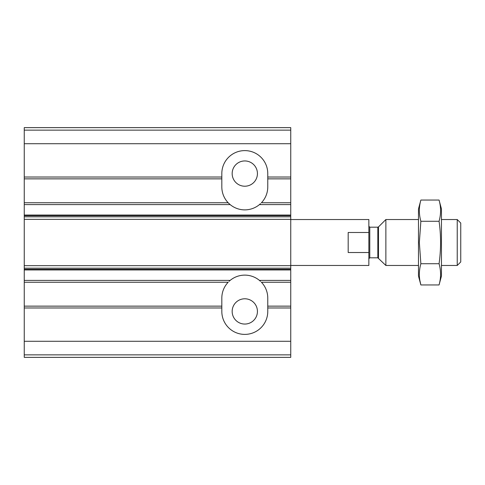 <?xml version="1.0" encoding="UTF-8"?>
<svg xmlns="http://www.w3.org/2000/svg" width="485" height="485" viewBox="0 0 485 485"><rect width="100%" height="100%" fill="white"/><g stroke="black" fill="none" stroke-linecap="round" stroke-linejoin="round"><path stroke-width="0.73" d="M24.25 130.138L290.745 130.138L290.745 127.634L24.25 127.634L24.25 202.754L228.168 202.754L230.139 204.591A22.971 22.971 0 0 0 259.457 204.591L260.5 203.676M261.427 202.754L290.745 202.754L290.745 357.366L24.25 357.366L24.25 354.862L290.745 354.862M232.163 173.581A12.634 12.634 0 0 0 251.115 184.524A12.634 12.634 0 0 0 251.115 162.639A12.634 12.634 0 0 0 232.163 173.581M260.5 281.324L259.457 280.409A22.971 22.971 0 0 0 230.139 280.409L229.096 281.324M261.427 282.246L290.745 282.246M232.163 311.418A12.634 12.634 0 0 0 251.115 322.361A12.634 12.634 0 0 0 251.115 300.476A12.634 12.634 0 0 0 232.163 311.418M24.25 178.862L221.821 178.862L221.821 173.581A22.971 22.971 0 0 1 244.798 150.605A22.971 22.971 0 0 1 267.768 173.581L267.768 178.862L290.745 178.862L290.745 202.754M290.745 130.138L290.745 178.862M24.25 307.975L221.821 307.975L221.821 306.138L24.25 306.138L24.25 354.862M290.745 306.138L267.768 306.138L267.768 307.975L290.745 307.975M267.768 306.138L267.768 298.099A22.971 22.971 0 0 0 261.324 282.137M228.253 282.161A22.971 22.971 0 0 0 221.821 298.099L221.821 306.138M24.25 202.754L24.25 306.138M261.342 202.839A22.971 22.971 0 0 0 267.768 186.901L267.768 178.862M221.821 178.862L221.821 186.901A22.971 22.971 0 0 0 228.271 202.863M221.821 307.975L221.821 311.418A22.971 22.971 0 0 0 244.798 334.395A22.971 22.971 0 0 0 267.768 311.418L267.768 307.975M24.25 282.246L228.168 282.246M229.096 203.676L228.168 202.754M290.745 265.471L368.855 265.471L368.855 252.515L348.182 252.515L348.182 232.485L368.855 232.485L368.855 219.529L290.745 219.529M368.855 232.485L368.855 252.515M457.228 219.529L457.228 265.471L460.75 261.948L460.75 223.052L457.228 219.529L441.453 219.529M418.476 265.471L385.872 265.471L385.872 219.529L418.476 219.529M457.228 265.471L441.453 265.471M368.855 258.735L369.776 257.814L377.833 257.814L385.872 265.471M439.064 284.944L441.453 276.044L441.453 208.956L439.064 200.056C441.071 207.131 441.071 214.206 439.064 221.275C441.071 235.249 441.071 249.393 439.064 263.725C441.071 270.794 441.071 277.869 439.064 284.944L420.865 284.944C418.858 277.869 418.858 270.794 420.865 263.725L419.343 242.5L420.865 221.275C418.858 214.206 418.858 207.131 420.865 200.056L439.064 200.056M419.919 280.7L420.865 284.944L418.476 276.044L418.476 208.956L420.865 200.056M439.064 263.725L420.865 263.725M439.064 221.275L420.865 221.275M259.457 204.591L290.745 204.591M259.457 280.409L290.745 280.409M24.25 177.025L221.821 177.025M267.768 177.025L290.745 177.025M24.25 143.712L290.745 143.712M24.25 341.288L290.745 341.288M24.25 269.945L290.745 269.945M24.25 280.409L230.139 280.409M24.25 204.591L230.139 204.591M24.25 215.055L290.745 215.055M24.25 269.351L290.745 269.351M24.25 268.193L290.745 268.193M24.25 265.659L290.745 265.659M24.25 219.341L290.745 219.341M24.25 216.807L290.745 216.807M24.25 215.649L290.745 215.649M378.482 258.087L378.482 226.913L385.872 219.529M377.833 257.814L377.833 227.186L378.482 226.913M369.776 257.814L369.776 227.186L368.855 226.265M377.833 227.186L369.776 227.186"/></g></svg>
